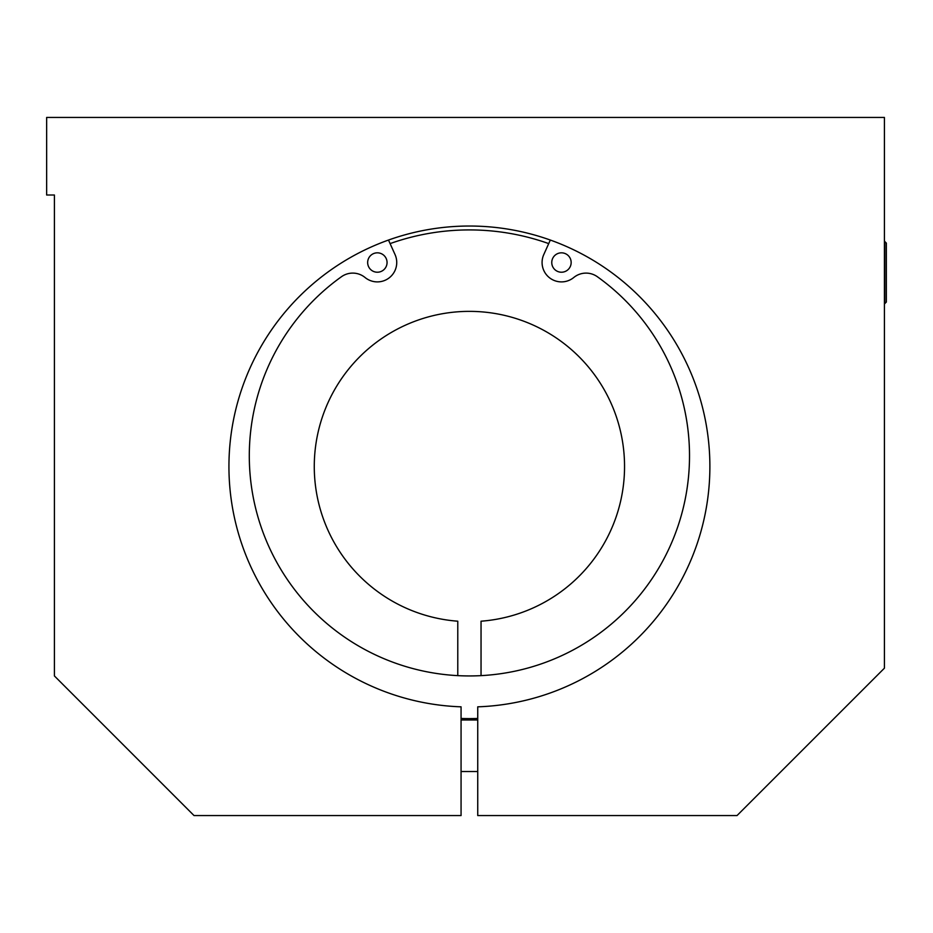 <?xml version="1.0" encoding="UTF-8"?>
<svg xmlns="http://www.w3.org/2000/svg" width="933" height="933" viewBox="0 0 933 933"><rect width="100%" height="100%" fill="white"/><g stroke="black" fill="none" stroke-linecap="round" stroke-linejoin="round"><path stroke-width="1.4" d="M477.743 706.829L477.743 815.57L737.023 815.57L884.414 668.18L884.414 117.43L46.65 117.43L46.65 195.009L54.406 195.009L54.406 675.935L194.029 815.57L461.065 815.57L461.065 706.829A240.469 240.469 0 0 1 262.558 343.869A240.469 240.469 0 0 1 676.262 343.869A240.469 240.469 0 0 1 477.743 706.829M886.35 272.576L886.35 243.093L884.799 241.542L884.799 303.598L886.35 302.047L886.35 272.576M457.776 675.632L457.776 621.203A155.146 155.146 0 0 1 337.035 385.597A155.146 155.146 0 0 1 601.785 385.597A155.146 155.146 0 0 1 481.043 621.203L481.043 675.632A220.106 220.106 0 0 1 457.776 675.632M367.66 262.523A9.692 9.692 0 0 1 382.203 254.126A9.692 9.692 0 0 1 382.203 270.92A9.692 9.692 0 0 1 367.66 262.523M551.765 262.523A9.692 9.692 0 0 1 566.308 254.126A9.692 9.692 0 0 1 566.308 270.92A9.692 9.692 0 0 1 551.765 262.523M388.49 240.049L395.032 254.546A19.395 19.395 0 0 1 365.06 277.509A19.395 19.395 0 0 0 341.478 276.716A220.106 220.106 0 0 0 305.441 602.671A220.106 220.106 0 0 0 633.379 602.671A220.106 220.106 0 0 0 597.33 276.716A19.395 19.395 0 0 0 573.76 277.509A19.395 19.395 0 0 1 543.787 254.546L550.318 240.049M477.743 718.468A252.108 252.108 0 0 1 461.065 718.468M390.099 243.606A236.585 236.585 0 0 1 548.721 243.606M461.065 771.533L477.743 771.533M461.065 719.973L477.743 719.973"/></g></svg>
